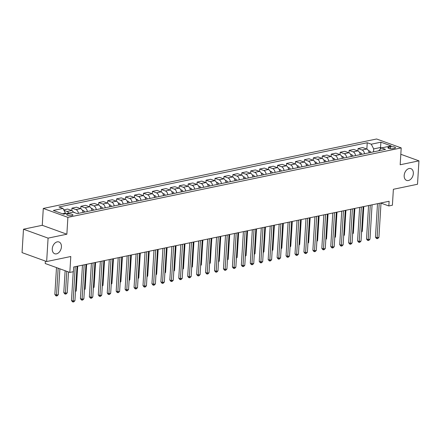 <?xml version="1.0" encoding="UTF-8"?>
<svg xmlns="http://www.w3.org/2000/svg" width="441" height="441" viewBox="0 0 441 441"><rect width="100%" height="100%" fill="white"/><g stroke="black" fill="none" stroke-linecap="round" stroke-linejoin="round"><path stroke-width="0.66" d="M61.426 246.905A6.262 4.327 -70.1 0 1 54.712 253.746A6.262 4.327 -70.1 0 1 52.27 248.812A6.262 4.327 -70.1 0 1 58.978 241.971A6.262 4.327 -70.1 0 1 61.426 246.905M413.333 173.572A6.262 4.327 -70.1 0 1 406.624 180.413A6.262 4.327 -70.1 0 1 404.177 175.479A6.262 4.327 -70.1 0 1 410.891 168.638A6.262 4.327 -70.1 0 1 413.333 173.572M71.949 215.566A3.131 0.888 3.5 0 0 72.947 214.988A3.131 0.888 3.5 0 0 71.095 214.056A3.131 0.888 3.5 0 0 67.694 214.023A3.131 0.888 3.5 0 0 66.701 214.607A3.131 0.888 3.5 0 0 68.548 215.539A3.131 0.888 3.5 0 0 71.949 215.566M45.368 261.072L45.219 263.509L69.821 272.428L73.399 271.678L73.68 266.998L389.116 201.267L388.83 205.953L392.402 205.208L393.378 189.288L417.517 184.255L418.95 160.849L400.814 154.278M23.483 229.215L22.05 252.621L46.652 261.535L48.086 238.129L66.861 234.215L67.892 217.363L43.29 208.444L42.259 225.301L23.483 229.215L48.086 238.129M67.892 217.363L401.205 147.906L376.603 138.992L43.29 208.444M390.417 146.814L388.846 147.14A3.032 0.86 3.5 0 0 387.882 147.702A3.032 0.86 3.5 0 0 389.673 148.606A3.032 0.86 3.5 0 0 392.97 148.634L394.541 148.308A3.032 0.86 3.5 0 0 395.505 147.746A3.032 0.86 3.5 0 0 393.714 146.842A3.032 0.86 3.5 0 0 390.417 146.814L390.302 148.7M381.592 147.895L380.489 147.492L373.698 148.909L371.267 144.201L367.243 142.741L58.962 206.983L62.986 208.439L65.417 213.152L62.468 213.764M371.267 144.201L380.925 142.189L391.161 145.899L381.509 147.911L378.61 150.811M62.986 208.439L53.333 210.451L63.57 214.161L73.228 212.149L77.252 213.609L385.528 149.372L381.509 147.911M69.821 272.428L70.792 256.508L46.652 261.535M401.205 147.906L400.174 164.763L418.95 160.849M381.007 203.119L388.83 205.953M380.401 148.975L380.925 142.189M373.516 151.875L373.698 148.909M65.378 213.786L65.417 213.152M367.243 142.741L366.857 149.075M369.139 152.784A3.914 2.602 -101.8 0 0 366.736 149.03L362.711 147.57L358.064 148.54L357.916 150.938M63.724 209.872L67.666 209.051L71.685 210.511A3.914 2.602 -101.8 0 1 73.476 212.242M78.382 213.372A3.914 2.602 -101.8 0 0 75.979 209.613L71.955 208.158L71.811 210.555M71.955 208.158L76.607 207.187L80.626 208.648A3.914 2.602 -101.8 0 1 83.035 212.402M87.324 211.509A3.914 2.602 -101.8 0 0 84.92 207.75L80.896 206.294L80.753 208.692M80.896 206.294L85.548 205.324L89.567 206.785A3.914 2.602 -101.8 0 1 91.976 210.539M96.265 209.646A3.914 2.602 -101.8 0 0 93.861 205.892L89.837 204.431L89.688 206.829M89.837 204.431L94.484 203.461L98.508 204.922A3.914 2.602 -101.8 0 1 100.917 208.676M105.206 207.783A3.914 2.602 -101.8 0 0 102.803 204.029L98.778 202.568L98.63 204.966M98.778 202.568L103.426 201.598L107.45 203.058A3.914 2.602 -101.8 0 1 109.853 206.812M114.147 205.919A3.914 2.602 -101.8 0 0 111.744 202.165L107.72 200.705L107.571 203.108M107.72 200.705L112.367 199.734L116.391 201.195A3.914 2.602 -101.8 0 1 118.794 204.949M123.089 204.056A3.914 2.602 -101.8 0 0 120.685 200.302L116.661 198.841L116.512 201.245M116.661 198.841L121.308 197.871L125.332 199.332A3.914 2.602 -101.8 0 1 127.736 203.086M132.03 202.193A3.914 2.602 -101.8 0 0 129.626 198.439L125.602 196.978L125.453 199.382M125.602 196.978L130.249 196.008L134.273 197.469A3.914 2.602 -101.8 0 1 136.677 201.223M140.971 200.33A3.914 2.602 -101.8 0 0 138.562 196.576L134.544 195.115L134.395 197.518M134.544 195.115L139.191 194.145L143.215 195.606A3.914 2.602 -101.8 0 1 145.618 199.36M149.912 198.467A3.914 2.602 -101.8 0 0 147.503 194.713L143.485 193.252L143.336 195.655M143.485 193.252L148.132 192.282L152.156 193.742A3.914 2.602 -101.8 0 1 154.559 197.496M158.854 196.603A3.914 2.602 -101.8 0 0 156.445 192.849L152.421 191.388L152.277 193.792M152.421 191.388L157.073 190.418L161.097 191.879A3.914 2.602 -101.8 0 1 163.501 195.639M167.789 194.74A3.914 2.602 -101.8 0 0 165.386 190.986L161.362 189.525L161.219 191.929M161.362 189.525L166.014 188.561L170.039 190.016A3.914 2.602 -101.8 0 1 172.442 193.775M176.731 192.877A3.914 2.602 -101.8 0 0 174.327 189.123L170.303 187.662L170.16 190.065M170.303 187.662L174.956 186.697L178.974 188.153A3.914 2.602 -101.8 0 1 181.383 191.912M185.672 191.014A3.914 2.602 -101.8 0 0 183.269 187.26L179.244 185.799L179.101 188.202M179.244 185.799L183.897 184.834L187.916 186.289A3.914 2.602 -101.8 0 1 190.325 190.049M194.613 189.15A3.914 2.602 -101.8 0 0 192.21 185.396L188.186 183.936L188.037 186.339M188.186 183.936L192.838 182.971L196.857 184.426A3.914 2.602 -101.8 0 1 199.266 188.186M203.555 187.287A3.914 2.602 -101.8 0 0 201.151 183.533L197.127 182.072L196.978 184.476M197.127 182.072L201.774 181.108L205.798 182.563A3.914 2.602 -101.8 0 1 208.207 186.323M212.496 185.424A3.914 2.602 -101.8 0 0 210.092 181.67L206.068 180.209L205.919 182.613M206.068 180.209L210.715 179.244L214.739 180.7A3.914 2.602 -101.8 0 1 217.143 184.459M221.437 183.561A3.914 2.602 -101.8 0 0 219.034 179.807L215.01 178.346L214.861 180.749M215.01 178.346L219.657 177.381L223.681 178.837A3.914 2.602 -101.8 0 1 226.084 182.596M230.378 181.698A3.914 2.602 -101.8 0 0 227.975 177.944L223.951 176.483L223.802 178.886M223.951 176.483L228.598 175.518L232.622 176.973A3.914 2.602 -101.8 0 1 235.025 180.733M239.32 179.84A3.914 2.602 -101.8 0 0 236.911 176.08L232.892 174.619L232.743 177.023M232.892 174.619L237.539 173.655L241.563 175.11A3.914 2.602 -101.8 0 1 243.967 178.87M248.261 177.977A3.914 2.602 -101.8 0 0 245.852 174.217L241.833 172.762L241.685 175.16M241.833 172.762L246.48 171.792L250.505 173.247A3.914 2.602 -101.8 0 1 252.908 177.006M257.202 176.113A3.914 2.602 -101.8 0 0 254.793 172.354L250.775 170.899L250.626 173.296M250.775 170.899L255.422 169.928L259.446 171.384A3.914 2.602 -101.8 0 1 261.849 175.143M266.144 174.25A3.914 2.602 -101.8 0 0 263.735 170.491L259.71 169.035L259.567 171.433M259.71 169.035L264.363 168.065L268.387 169.52A3.914 2.602 -101.8 0 1 270.791 173.28M275.079 172.387A3.914 2.602 -101.8 0 0 272.676 168.627L268.652 167.172L268.508 169.57M268.652 167.172L273.304 166.202L277.328 167.657A3.914 2.602 -101.8 0 1 279.732 171.417M284.021 170.524A3.914 2.602 -101.8 0 0 281.617 166.764L277.593 165.309L277.45 167.707M277.593 165.309L282.246 164.339L286.264 165.794A3.914 2.602 -101.8 0 1 288.673 169.553M292.962 168.66A3.914 2.602 -101.8 0 0 290.558 164.901L286.534 163.446L286.391 165.844M286.534 163.446L291.187 162.475L295.205 163.931A3.914 2.602 -101.8 0 1 297.614 167.69M301.903 166.797A3.914 2.602 -101.8 0 0 299.5 163.038L295.476 161.582L295.327 163.98M295.476 161.582L300.128 160.612L304.147 162.067A3.914 2.602 -101.8 0 1 306.556 165.827M310.844 164.934A3.914 2.602 -101.8 0 0 308.441 161.174L304.417 159.719L304.268 162.117M304.417 159.719L309.064 158.749L313.088 160.204A3.914 2.602 -101.8 0 1 315.497 163.964M319.786 163.071A3.914 2.602 -101.8 0 0 317.382 159.311L313.358 157.856L313.209 160.254M313.358 157.856L318.005 156.886L322.029 158.341A3.914 2.602 -101.8 0 1 324.433 162.101M328.727 161.208A3.914 2.602 -101.8 0 0 326.323 157.448L322.299 155.993L322.151 158.391M322.299 155.993L326.946 155.023L330.971 156.478A3.914 2.602 -101.8 0 1 333.374 160.237M337.668 159.344A3.914 2.602 -101.8 0 0 335.265 155.585L331.241 154.13L331.092 156.527M331.241 154.13L335.888 153.159L339.912 154.615A3.914 2.602 -101.8 0 1 342.315 158.374M346.609 157.481A3.914 2.602 -101.8 0 0 344.2 153.722L340.182 152.266L340.033 154.664M340.182 152.266L344.829 151.296L348.853 152.757A3.914 2.602 -101.8 0 1 351.257 156.511M355.551 155.618A3.914 2.602 -101.8 0 0 353.142 151.858L349.123 150.403L348.974 152.801M349.123 150.403L353.77 149.433L357.794 150.894A3.914 2.602 -101.8 0 1 360.198 154.648M364.492 153.755A3.914 2.602 -101.8 0 0 362.083 149.995L358.064 148.54M68.757 213.08A3.914 2.602 -101.8 0 0 67.038 211.476L63.984 210.374M66.861 234.215L42.259 225.301M377.507 203.687L375.462 237.137L377.121 237.738L379.227 203.329M378.913 237.368L377.799 238.515L377.088 238.664L377.121 237.738L378.913 237.368L381.018 202.959M377.088 238.664L376.421 238.427L375.462 237.137M368.533 150.783L369.481 150.938A2.591 1.725 78.2 0 1 370.804 152.437M369.442 152.724A2.591 1.725 -101.8 0 0 368.963 151.875M361.62 231.481L362.287 231.343L363.803 206.542M362.287 231.343L361.581 232.076M368.566 205.55L366.521 239L368.18 239.601L370.286 205.192M369.971 239.231L368.863 240.378L368.147 240.527L368.18 239.601L369.971 239.231L372.077 204.817M368.147 240.527L367.48 240.29L366.521 239M359.624 207.413L357.579 240.863L359.244 241.464L361.344 207.055M361.03 241.095L359.922 242.241L359.206 242.39L359.244 241.464L361.03 241.095L363.136 206.68M359.206 242.39L358.539 242.148L357.579 240.863M350.683 209.277L348.638 242.726L350.303 243.327L352.403 208.918M352.089 242.958L350.981 244.105L350.264 244.253L350.303 243.327L352.089 242.958L354.195 208.543M350.264 244.253L349.597 244.011L348.638 242.726M359.597 152.647L360.54 152.801A2.591 1.725 78.2 0 1 361.863 154.3M360.501 154.587A2.591 1.725 -101.8 0 0 360.021 153.738M352.679 233.344L353.346 233.206L354.862 208.406M353.346 233.206L352.64 233.939M350.656 154.51L351.598 154.664A2.591 1.725 78.2 0 1 352.921 156.164M351.56 156.45A2.591 1.725 -101.8 0 0 351.08 155.601M343.737 235.207L344.404 235.07L345.92 210.269M344.404 235.07L343.699 235.803M341.714 156.373L342.657 156.527A2.591 1.725 78.2 0 1 343.98 158.027M342.618 158.313A2.591 1.725 -101.8 0 0 342.144 157.465M334.796 237.071L335.463 236.933L336.985 212.132M335.463 236.933L334.758 237.666M341.742 211.14L339.697 244.59L341.362 245.19L343.467 210.781M343.148 244.821L342.04 245.968L341.323 246.117L341.362 245.19L343.148 244.821L345.253 210.407M341.323 246.117L340.656 245.874L339.697 244.59M332.773 158.236L333.716 158.391A2.591 1.725 78.2 0 1 335.039 159.89M333.677 160.177A2.591 1.725 -101.8 0 0 333.203 159.328M325.855 238.934L326.522 238.796L328.043 213.995M326.522 238.796L325.816 239.529M332.801 213.003L330.756 246.453L332.42 247.054L334.526 212.645M334.206 246.684L333.098 247.831L332.382 247.98L332.42 247.054L334.206 246.684L336.312 212.27M332.382 247.98L331.72 247.737L330.756 246.453M323.859 214.866L321.814 248.316L323.479 248.917L325.585 214.508M325.265 248.548L324.157 249.694L323.44 249.843L323.479 248.917L325.265 248.548L327.371 214.133M323.44 249.843L322.779 249.6L321.814 248.316M314.924 216.729L312.873 250.179L314.538 250.78L316.644 216.371M316.324 250.411L315.216 251.557L314.499 251.706L314.538 250.78L316.324 250.411L318.43 215.996M314.499 251.706L313.838 251.464L312.873 250.179M305.982 218.593L303.937 252.043L305.596 252.643L307.702 218.234M307.383 252.274L306.275 253.421L305.558 253.569L305.596 252.643L307.383 252.274L309.488 217.86M305.558 253.569L304.896 253.327L303.937 252.043M297.041 220.456L294.996 253.906L296.655 254.507L298.761 220.098M298.447 254.137L297.333 255.284L296.622 255.433L296.655 254.507L298.447 254.137L300.547 219.723M296.622 255.433L295.955 255.19L294.996 253.906M323.832 160.1L324.78 160.254A2.591 1.725 78.2 0 1 326.097 161.753M324.736 162.04A2.591 1.725 -101.8 0 0 324.262 161.191M316.914 240.797L317.586 240.659L319.102 215.858M317.586 240.659L316.875 241.387M314.891 161.963L315.839 162.117A2.591 1.725 78.2 0 1 317.156 163.617M315.8 163.903A2.591 1.725 -101.8 0 0 315.321 163.054M307.972 242.66L308.645 242.522L310.161 217.722M308.645 242.522L307.939 243.25M305.949 163.826L306.897 163.98A2.591 1.725 78.2 0 1 308.215 165.48M306.859 165.761A2.591 1.725 -101.8 0 0 306.379 164.917M299.031 244.523L299.704 244.386L301.22 219.585M299.704 244.386L298.998 245.113M297.008 165.689L297.956 165.844A2.591 1.725 78.2 0 1 299.274 167.343M297.918 167.624A2.591 1.725 -101.8 0 0 297.438 166.781M290.09 246.387L290.762 246.249L292.278 221.448M290.762 246.249L290.057 246.977M288.067 167.552L289.015 167.707A2.591 1.725 78.2 0 1 290.332 169.206M288.976 169.487A2.591 1.725 -101.8 0 0 288.497 168.644M281.149 248.25L281.821 248.112L283.337 223.311M281.821 248.112L281.115 248.84M288.1 222.319L286.055 255.769L287.714 256.37L289.82 221.961M289.505 256L288.392 257.147L287.681 257.296L287.714 256.37L289.505 256L291.606 221.586M287.681 257.296L287.014 257.053L286.055 255.769M279.125 169.416L280.074 169.57A2.591 1.725 78.2 0 1 281.391 171.069M280.035 171.351A2.591 1.725 -101.8 0 0 279.555 170.507M272.207 250.113L272.88 249.975L274.396 225.175M272.88 249.975L272.174 250.703M279.159 224.182L277.113 257.632L278.773 258.233L280.878 223.824M280.564 257.864L279.451 259.01L278.74 259.159L278.773 258.233L280.564 257.864L282.67 223.449M278.74 259.159L278.073 258.917L277.113 257.632M270.184 171.279L271.132 171.433A2.591 1.725 78.2 0 1 272.455 172.933M271.094 173.214A2.591 1.725 -101.8 0 0 270.614 172.37M263.271 251.976L263.939 251.839L265.454 227.038M263.939 251.839L263.233 252.566M270.217 226.046L268.172 259.495L269.831 260.096L271.937 225.687M271.623 259.727L270.515 260.874L269.798 261.022L269.831 260.096L271.623 259.727L273.729 225.312M269.798 261.022L269.131 260.78L268.172 259.495M261.243 173.142L262.191 173.296A2.591 1.725 78.2 0 1 263.514 174.796M262.152 175.077A2.591 1.725 -101.8 0 0 261.673 174.234M254.33 253.84L254.997 253.702L256.513 228.901M254.997 253.702L254.292 254.429M261.276 227.909L259.231 261.359L260.89 261.96L262.996 227.55M262.682 261.59L261.574 262.737L260.857 262.886L260.89 261.96L262.682 261.59L264.787 227.176M260.857 262.886L260.19 262.643L259.231 261.359M252.307 175.005L253.25 175.16A2.591 1.725 78.2 0 1 254.573 176.659M253.211 176.94A2.591 1.725 -101.8 0 0 252.732 176.097M245.389 255.703L246.056 255.565L247.572 230.764M246.056 255.565L245.35 256.293M252.335 229.772L250.29 263.222L251.954 263.823L254.055 229.414M253.74 263.453L252.632 264.6L251.916 264.749L251.954 263.823L253.74 263.453L255.846 229.039M251.916 264.749L251.249 264.506L250.29 263.222M243.366 176.869L244.308 177.023A2.591 1.725 78.2 0 1 245.631 178.522M244.27 178.803A2.591 1.725 -101.8 0 0 243.79 177.96M236.448 257.566L237.115 257.428L238.631 232.627M237.115 257.428L236.409 258.156M243.393 231.635L241.348 265.085L243.013 265.686L245.113 231.277M244.799 265.311L243.691 266.463L242.974 266.612L243.013 265.686L244.799 265.311L246.905 230.902M242.974 266.612L242.307 266.37L241.348 265.085M234.425 178.726L235.367 178.886A2.591 1.725 78.2 0 1 236.69 180.386M235.329 180.667A2.591 1.725 -101.8 0 0 234.855 179.823M227.506 259.429L228.173 259.291L229.695 234.491M228.173 259.291L227.468 260.019M234.452 233.498L232.407 266.948L234.072 267.549L236.178 233.14M235.858 267.174L234.75 268.326L234.033 268.475L234.072 267.549L235.858 267.174L237.964 232.765M234.033 268.475L233.366 268.233L232.407 266.948M225.511 235.362L223.466 268.812L225.13 269.412L227.236 235.003M226.917 269.038L225.809 270.19L225.092 270.339L225.13 269.412L226.917 269.038L229.022 234.629M225.092 270.339L224.43 270.096L223.466 268.812M216.57 237.225L214.524 270.675L216.189 271.276L218.295 236.867M217.975 270.901L216.867 272.053L216.151 272.202L216.189 271.276L217.975 270.901L220.081 236.492M216.151 272.202L215.489 271.959L214.524 270.675M207.634 239.088L205.583 272.538L207.248 273.139L209.354 238.73M209.034 272.764L207.926 273.916L207.209 274.065L207.248 273.139L209.034 272.764L211.14 238.355M207.209 274.065L206.548 273.822L205.583 272.538M198.693 240.951L196.647 274.401L198.307 275.002L200.412 240.593M200.093 274.627L198.985 275.779L198.268 275.928L198.307 275.002L200.093 274.627L202.199 240.218M198.268 275.928L197.607 275.686L196.647 274.401M189.751 242.815L187.706 276.264L189.365 276.865L191.471 242.456M191.157 276.49L190.043 277.643L189.332 277.791L189.365 276.865L191.157 276.49L193.257 242.081M189.332 277.791L188.665 277.549L187.706 276.264M180.81 244.678L178.765 278.128L180.424 278.729L182.53 244.32M182.216 278.354L181.102 279.506L180.391 279.655L180.424 278.729L182.216 278.354L184.316 243.945M180.391 279.655L179.724 279.412L178.765 278.128M171.869 246.541L169.824 279.991L171.483 280.592L173.589 246.177M173.274 280.217L172.161 281.369L171.45 281.518L171.483 280.592L173.274 280.217L175.38 245.808M171.45 281.518L170.783 281.275L169.824 279.991M162.927 248.404L160.882 281.854L162.542 282.455L164.647 248.04M164.333 282.08L163.225 283.232L162.508 283.381L162.542 282.455L164.333 282.08L166.439 247.671M162.508 283.381L161.841 283.139L160.882 281.854M153.986 250.262L151.941 283.717L153.606 284.318L155.706 249.904M155.392 283.943L154.284 285.095L153.567 285.244L153.606 284.318L155.392 283.943L157.498 249.534M153.567 285.244L152.9 285.002L151.941 283.717M145.045 252.125L143 285.581L144.665 286.181L146.765 251.767M146.451 285.807L145.343 286.959L144.626 287.108L144.665 286.181L146.451 285.807L148.556 251.398M144.626 287.108L143.959 286.865L143 285.581M136.104 253.988L134.058 287.438L135.723 288.045L137.824 253.63M137.509 287.67L136.401 288.816L135.685 288.971L135.723 288.045L137.509 287.67L139.615 253.261M135.685 288.971L135.018 288.728L134.058 287.438M127.162 255.852L125.117 289.302L126.782 289.908L128.888 255.493M128.568 289.533L127.46 290.68L126.743 290.828L126.782 289.908L128.568 289.533L130.674 255.124M126.743 290.828L126.076 290.591L125.117 289.302M118.221 257.715L116.176 291.165L117.841 291.771L119.946 257.357M119.627 291.396L118.519 292.543L117.802 292.692L117.841 291.771L119.627 291.396L121.733 256.987M117.802 292.692L117.141 292.455L116.176 291.165M109.28 259.578L107.235 293.028L108.899 293.634L111.005 259.22M110.685 293.259L109.577 294.406L108.861 294.555L108.899 293.634L110.685 293.259L112.791 258.85M108.861 294.555L108.199 294.318L107.235 293.028M100.344 261.441L98.293 294.891L99.958 295.498L102.064 261.083M101.744 295.123L100.636 296.269L99.92 296.418L99.958 295.498L101.744 295.123L103.85 260.714M99.92 296.418L99.258 296.181L98.293 294.891M91.403 263.305L89.358 296.754L91.017 297.361L93.123 262.946M92.803 296.986L91.695 298.133L90.978 298.281L91.017 297.361L92.803 296.986L94.909 262.577M90.978 298.281L90.317 298.044L89.358 296.754M82.461 265.168L80.416 298.618L82.076 299.224L84.181 264.809M83.867 298.849L82.754 299.996L82.043 300.145L82.076 299.224L83.867 298.849L85.967 264.44M82.043 300.145L81.376 299.908L80.416 298.618M225.483 180.59L226.426 180.744A2.591 1.725 78.2 0 1 227.749 182.249M226.387 182.53A2.591 1.725 -101.8 0 0 225.913 181.686M218.565 261.293L219.232 261.155L220.754 236.354M219.232 261.155L218.527 261.882M216.542 182.453L217.49 182.607A2.591 1.725 78.2 0 1 218.808 184.112M217.446 184.393A2.591 1.725 -101.8 0 0 216.972 183.55M209.624 263.156L210.296 263.018L211.812 238.217M210.296 263.018L209.585 263.746M207.601 184.316L208.549 184.47A2.591 1.725 78.2 0 1 209.866 185.975M208.51 186.256A2.591 1.725 -101.8 0 0 208.031 185.413M200.683 265.019L201.355 264.881L202.871 240.08M201.355 264.881L200.649 265.609M198.659 186.179L199.608 186.334A2.591 1.725 78.2 0 1 200.925 187.838M199.569 188.12A2.591 1.725 -101.8 0 0 199.089 187.276M191.741 266.882L192.414 266.744L193.93 241.944M192.414 266.744L191.708 267.472M189.718 188.042L190.666 188.197A2.591 1.725 78.2 0 1 191.984 189.702M190.628 189.983A2.591 1.725 -101.8 0 0 190.148 189.139M182.8 268.745L183.473 268.608L184.988 243.807M183.473 268.608L182.767 269.335M180.777 189.906L181.725 190.06A2.591 1.725 78.2 0 1 183.043 191.565M181.686 191.846A2.591 1.725 -101.8 0 0 181.207 191.003M173.859 270.609L174.531 270.471L176.047 245.67M174.531 270.471L173.826 271.198M171.836 191.769L172.784 191.923A2.591 1.725 78.2 0 1 174.101 193.428M172.745 193.709A2.591 1.725 -101.8 0 0 172.266 192.866M164.917 272.472L165.59 272.329L167.106 247.533M165.59 272.329L164.884 273.062M162.894 193.632L163.843 193.786A2.591 1.725 78.2 0 1 165.166 195.291M163.804 195.572A2.591 1.725 -101.8 0 0 163.324 194.729M155.982 274.335L156.649 274.192L158.165 249.397M156.649 274.192L155.943 274.925M153.959 195.495L154.901 195.65A2.591 1.725 78.2 0 1 156.224 197.155M154.863 197.436A2.591 1.725 -101.8 0 0 154.383 196.592M147.04 276.198L147.707 276.055L149.223 251.254M147.707 276.055L147.002 276.788M145.017 197.359L145.96 197.513A2.591 1.725 78.2 0 1 147.283 199.018M145.921 199.299A2.591 1.725 -101.8 0 0 145.442 198.456M138.099 278.062L138.766 277.918L140.282 253.117M138.766 277.918L138.061 278.651M136.076 199.222L137.019 199.376A2.591 1.725 78.2 0 1 138.342 200.881M136.98 201.162A2.591 1.725 -101.8 0 0 136.501 200.319M129.158 279.925L129.825 279.781L131.341 254.981M129.825 279.781L129.119 280.515M127.135 201.085L128.077 201.239A2.591 1.725 78.2 0 1 129.4 202.744M128.039 203.025A2.591 1.725 -101.8 0 0 127.565 202.182M120.217 281.788L120.884 281.645L122.405 256.844M120.884 281.645L120.178 282.378M118.194 202.948L119.136 203.103A2.591 1.725 78.2 0 1 120.459 204.607M119.098 204.889A2.591 1.725 -101.8 0 0 118.623 204.045M111.275 283.651L111.942 283.508L113.464 258.707M111.942 283.508L111.237 284.241M109.252 204.811L110.2 204.966A2.591 1.725 78.2 0 1 111.518 206.471M110.156 206.752A2.591 1.725 -101.8 0 0 109.682 205.908M102.334 285.514L103.007 285.371L104.523 260.57M103.007 285.371L102.295 286.104M100.311 206.675L101.259 206.829A2.591 1.725 78.2 0 1 102.577 208.328M101.221 208.615A2.591 1.725 -101.8 0 0 100.741 207.772M93.393 287.378L94.065 287.234L95.581 262.434M94.065 287.234L93.36 287.967M91.37 208.538L92.318 208.692A2.591 1.725 78.2 0 1 93.635 210.192M92.279 210.478A2.591 1.725 -101.8 0 0 91.8 209.635M84.451 289.241L85.124 289.098L86.64 264.297M85.124 289.098L84.418 289.831M82.428 210.401L83.377 210.555A2.591 1.725 78.2 0 1 84.694 212.055M83.338 212.341A2.591 1.725 -101.8 0 0 82.858 211.498M75.51 291.104L76.183 290.961L77.699 266.16M76.183 290.961L75.477 291.694M73.581 212.281L74.435 212.419A2.591 1.725 78.2 0 1 75.025 212.805M65.13 270.724L63.791 292.592L65.455 293.199L67.241 292.824L68.515 271.954M66.789 271.325L65.417 294.125L64.75 293.882L63.791 292.592M67.241 292.824L66.133 293.971L65.417 294.125M73.234 271.717L71.475 300.481L73.134 301.087L75.24 266.673M74.926 300.712L73.812 301.859L73.101 302.008L73.134 301.087L74.926 300.712L77.026 266.303M73.101 302.008L72.434 301.771L71.475 300.481M56.492 267.593L54.849 294.456L56.514 295.062L58.3 294.687L59.882 268.823M58.157 268.2L56.476 295.988L55.809 295.746L54.849 294.456M58.3 294.687L57.192 295.834L56.476 295.988M362.083 149.995L366.736 149.03M353.142 151.858L357.794 150.894M344.2 153.722L348.853 152.757M335.265 155.585L339.912 154.615M326.323 157.448L330.971 156.478M317.382 159.311L322.029 158.341M308.441 161.174L313.088 160.204M299.5 163.038L304.147 162.067M290.558 164.901L295.205 163.931M281.617 166.764L286.264 165.794M272.676 168.627L277.328 167.657M263.735 170.491L268.387 169.52M254.793 172.354L259.446 171.384M245.852 174.217L250.505 173.247M236.911 176.08L241.563 175.11M227.975 177.944L232.622 176.973M219.034 179.807L223.681 178.837M210.092 181.67L214.739 180.7M201.151 183.533L205.798 182.563M192.21 185.396L196.857 184.426M183.269 187.26L187.916 186.289M174.327 189.123L178.974 188.153M165.386 190.986L170.039 190.016M156.445 192.849L161.097 191.879M147.503 194.713L152.156 193.742M138.562 196.576L143.215 195.606M129.626 198.439L134.273 197.469M120.685 200.302L125.332 199.332M111.744 202.165L116.391 201.195M102.803 204.029L107.45 203.058M93.861 205.892L98.508 204.922M84.92 207.75L89.567 206.785M75.979 209.613L80.626 208.648M67.038 211.476L71.685 210.511M388.769 148.38L388.846 147.14M369.431 150.927L368.682 151.087M360.49 152.79L359.74 152.95M351.549 154.653L350.799 154.813M342.607 156.516L341.858 156.676M333.666 158.38L332.916 158.54M324.725 160.243L323.975 160.403M315.784 162.106L315.034 162.26M306.842 163.969L306.098 164.124M297.907 165.833L297.157 165.987M288.965 167.696L288.216 167.85M280.024 169.559L279.274 169.713M271.083 171.422L270.333 171.577M262.141 173.285L261.392 173.44M253.2 175.149L252.45 175.303M244.259 177.012L243.509 177.166M235.318 178.875L234.568 179.029M226.376 180.738L225.627 180.893M217.435 182.602L216.685 182.756M208.494 184.465L207.744 184.619M199.553 186.328L198.808 186.482M190.617 188.191L189.867 188.346M181.675 190.054L180.926 190.209M172.734 191.918L171.984 192.072M163.793 193.781L163.043 193.935M154.852 195.644L154.102 195.798M145.91 197.507L145.161 197.662M136.969 199.371L136.219 199.525M128.028 201.234L127.278 201.388M119.087 203.097L118.337 203.251M110.145 204.96L109.396 205.115M101.204 206.823L100.454 206.978M92.263 208.681L91.519 208.841M83.327 210.544L82.577 210.704M74.386 212.408L74.105 212.468"/></g></svg>
